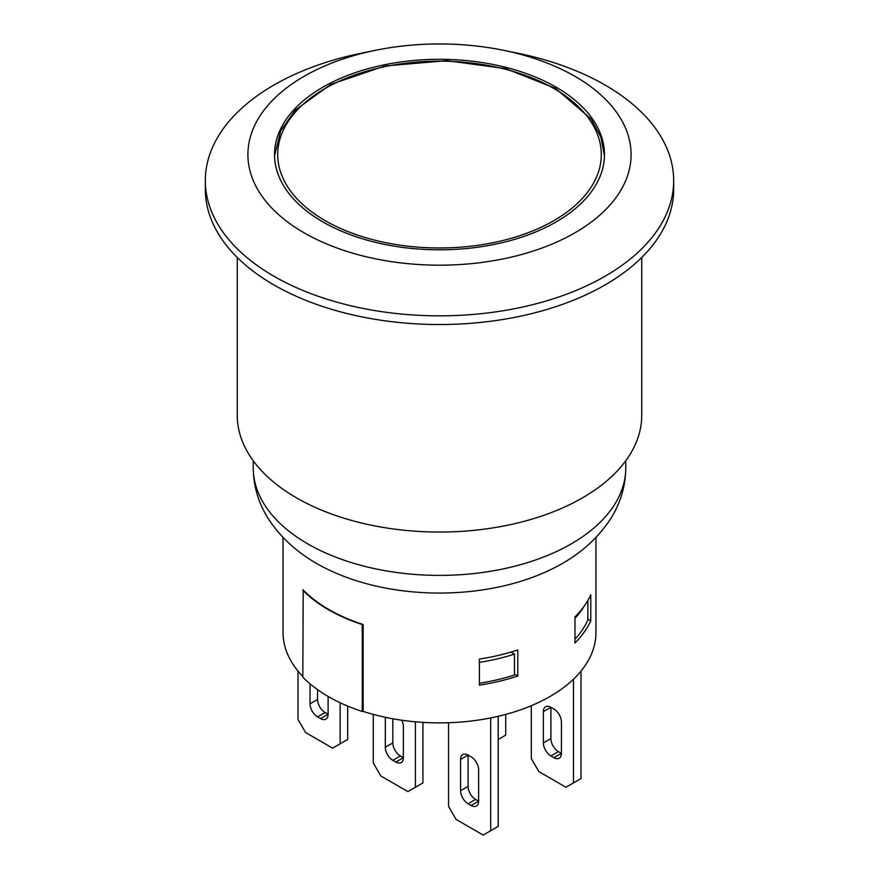 <?xml version="1.0" encoding="UTF-8"?>
<svg xmlns="http://www.w3.org/2000/svg" width="879" height="879" viewBox="0 0 879 879"><rect width="100%" height="100%" fill="white"/><g stroke="black" fill="none" stroke-linecap="round" stroke-linejoin="round"><path stroke-width="1.32" d="M302.936 590.172L302.936 589.732A156.462 90.339 0 0 0 303.2 590.007A156.462 90.339 0 0 0 362.664 624.343A156.462 90.339 0 0 0 363.148 624.497L363.148 711.408A156.462 90.339 180 0 0 595.962 632.561L595.962 537.487M302.815 676.511A156.462 90.339 180 0 1 283.038 632.561L283.038 537.487M574.976 642.988L574.976 616.915A156.462 90.339 0 0 0 590.787 594.753L590.787 620.827A156.462 90.339 180 0 1 574.976 642.988M479.407 685.137L479.407 659.063A156.462 90.339 0 0 0 517.775 649.944L517.775 676.006A156.462 90.339 180 0 1 479.407 685.137M460.574 790.726A10.647 6.142 -120 0 0 468.1 803.769L475.627 799.418L478.637 801.154L471.111 805.505A10.647 6.142 -120 0 0 476.429 806.032A10.647 6.142 -120 0 0 478.637 801.154L478.637 769.872A10.647 6.142 -120 0 0 471.111 756.83L468.1 755.094A10.647 6.142 -120 0 0 462.783 754.567A10.647 6.142 -120 0 0 460.574 759.445L468.1 755.094L468.1 786.386L460.574 790.726L460.574 759.445M475.627 799.418A10.647 6.142 60 0 1 468.1 786.386M471.111 805.505L468.1 803.769M395.847 762.049A10.647 6.142 -120 0 0 401.165 762.576A10.647 6.142 -120 0 0 403.373 757.698L395.847 762.049L392.836 760.313L400.363 755.962A10.647 6.142 60 0 1 392.836 742.931L385.31 747.271L385.31 717.297M401.824 720.231A10.647 6.142 -120 0 1 403.373 726.417L403.373 757.698L400.363 755.962M392.836 718.78L392.836 742.931M385.31 747.271A10.647 6.142 -120 0 0 392.836 760.313M325.098 712.506A10.647 6.142 60 0 1 317.572 699.475L310.045 703.826A10.647 6.142 -120 0 0 317.572 716.857L325.098 712.506L328.109 714.253L320.582 718.593L317.572 716.857M320.582 718.593A10.647 6.142 -120 0 0 325.9 719.121A10.647 6.142 -120 0 0 328.109 714.253L328.109 696.432M317.572 689.663L317.572 699.475M310.045 703.826L310.045 683.84M298.003 671.116L298.003 719.461L305.529 732.504L332.625 748.139L347.677 739.448L347.677 706.079M373.267 714.396L373.267 762.917L380.794 775.948L407.889 791.594L422.942 782.903L422.942 722.384M448.532 722.736L448.532 806.373L456.058 819.404L483.153 835.05L498.206 826.359L498.206 716.286M340.151 702.739L340.151 743.799M490.68 717.923L490.68 830.71M415.415 721.813L415.415 787.254M363.148 710.968L362.269 711.474A157 90.647 180 0 1 302.815 677.149L303.2 590.007M550.891 738.58L550.891 707.298A10.647 6.142 -120 0 0 545.573 706.771A10.647 6.142 -120 0 0 543.365 711.638L550.891 707.298L553.902 709.034A10.647 6.142 -120 0 1 561.428 722.066L561.428 753.358L553.902 757.698A10.647 6.142 -120 0 0 559.22 758.225A10.647 6.142 -120 0 0 561.428 753.358L558.418 751.622A10.647 6.142 60 0 1 550.891 738.58L543.365 742.931A10.647 6.142 -120 0 0 550.891 755.962L558.418 751.622M553.902 757.698L550.891 755.962M543.365 742.931L543.365 711.638M498.206 739.448L505.733 735.108L505.733 714.396M531.323 705.705L531.323 758.577L538.849 771.608L565.944 787.254L580.997 778.563L580.997 671.116M573.471 679.225L573.471 782.903M574.976 639.176A153.276 88.493 180 0 0 587.864 620.014L587.864 600.412M584.304 605.939A153.276 88.493 180 0 1 574.976 618.322M479.407 683.236A153.276 88.493 180 0 0 514.479 674.973L514.479 654.119A153.276 88.493 180 0 1 479.407 662.37M510.963 652.086L514.479 654.119M587.864 619.135L590.787 620.827M362.664 624.343L362.269 624.562A157 90.647 180 0 1 302.815 590.238M362.269 711.474L362.269 624.562M514.479 674.105L517.775 676.006M556.154 87.208A164.977 95.251 180 0 1 604.477 154.561A164.977 95.251 180 0 1 502.634 242.56A164.977 95.251 180 0 1 322.846 221.915A164.977 95.251 180 0 1 274.523 154.561A164.977 95.251 180 0 1 376.366 66.562A164.977 95.251 180 0 1 556.154 87.208M375.63 50.279L361.434 53.179A234.166 135.19 0 0 0 273.918 85.043A234.166 135.19 0 0 0 205.334 180.635L205.334 189.326A234.166 135.19 0 0 0 439.5 324.527A234.166 135.19 0 0 0 673.666 189.326L673.666 180.635A234.166 135.19 0 0 0 517.566 53.179L503.37 50.279A191.589 110.611 0 0 0 375.63 50.279A191.589 110.611 0 0 0 304.024 76.352A191.589 110.611 0 0 0 325.56 243.494A191.589 110.611 0 0 0 608.697 206.466A191.589 110.611 0 0 0 503.37 50.279M205.334 180.635A234.166 135.19 0 0 0 439.5 315.836A234.166 135.19 0 0 0 673.666 180.635M625.771 467.859A186.271 107.546 0 0 1 439.5 575.393A186.271 107.546 0 0 1 253.229 467.859C253.427 486.472 258.646 503.722 268.886 519.61C283.28 541.2 303.684 558.154 330.086 570.449A172.427 99.558 0 0 0 548.914 570.449C575.316 558.154 595.72 541.2 610.114 519.61C620.354 503.722 625.573 486.472 625.771 467.859L625.771 460.761M237.264 257.481L237.264 415.284A202.236 116.764 0 0 0 439.5 532.048A202.236 116.764 0 0 0 641.736 415.284L641.736 257.481M553.902 88.515A161.791 93.405 180 0 1 481.373 244.791A161.791 93.405 180 0 1 283.225 130.389A161.791 93.405 180 0 1 553.902 88.515M604.466 155.858L600.917 137.113L591.281 119.17L555.495 88.361L505.557 68.606L446.741 60.662L384.837 65.991L330.823 84.384L295.212 110.172L280.709 130.85L274.534 155.858M253.229 467.859L253.229 460.761"/></g></svg>
